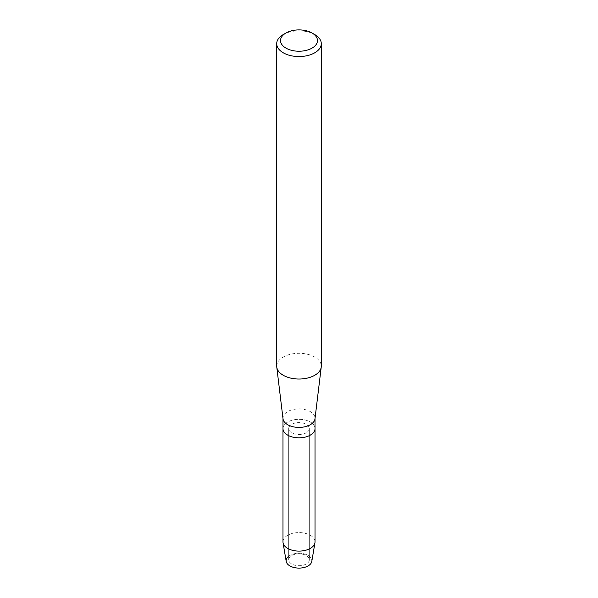 <?xml version="1.0" encoding="UTF-8"?>
<svg xmlns="http://www.w3.org/2000/svg" width="598" height="598" viewBox="0 0 598 598"><rect width="100%" height="100%" fill="white"/><g stroke="black" fill="none" stroke-linecap="round" stroke-linejoin="round"><path stroke-width="0.45" stroke-dasharray="2.99 2.24" d="M306.296 563.959A10.316 5.958 180 0 1 295.053 565.252A10.316 5.958 180 0 1 288.685 559.75A10.316 5.958 180 0 1 291.704 555.535A10.316 5.958 180 0 1 302.947 554.249A10.316 5.958 180 0 1 309.316 559.75A10.316 5.958 180 0 1 306.296 563.959A10.316 5.958 180 0 1 295.053 565.252A10.316 5.958 180 0 1 288.685 559.75A10.316 5.958 180 0 1 291.704 555.535A10.316 5.958 180 0 1 302.947 554.249A10.316 5.958 180 0 1 309.316 559.75A10.316 5.958 180 0 1 306.296 563.959M288.685 556.237A12.864 7.43 180 0 1 289.903 555.422A12.864 7.43 180 0 1 308.097 555.422A12.864 7.43 180 0 1 308.097 565.932M306.296 432.78A10.316 5.958 180 0 1 295.053 434.066A10.316 5.958 180 0 1 288.685 428.564A10.316 5.958 180 0 1 291.704 424.356A10.316 5.958 180 0 1 302.947 423.063A10.316 5.958 180 0 1 309.316 428.564A10.316 5.958 180 0 1 306.296 432.78A10.316 5.958 180 0 1 295.053 434.066A10.316 5.958 180 0 1 288.685 428.564A10.316 5.958 180 0 1 291.704 424.356A10.316 5.958 180 0 1 302.947 423.063A10.316 5.958 180 0 1 309.316 428.564A10.316 5.958 180 0 1 306.296 432.78M283.018 418.809A16.019 9.247 180 0 1 282.981 418.166A16.019 9.247 180 0 1 287.675 411.626A16.019 9.247 180 0 1 305.13 409.623A16.019 9.247 180 0 1 315.019 418.166A16.019 9.247 180 0 1 314.982 418.809M282.981 428.564A16.019 9.247 180 0 1 287.675 422.031A16.019 9.247 180 0 1 305.13 420.02A16.019 9.247 180 0 1 315.019 428.564A16.019 9.247 180 0 0 305.13 420.02A16.019 9.247 180 0 0 287.675 422.031A16.019 9.247 180 0 0 282.981 428.564M276.702 366.155A22.298 12.872 180 0 1 283.235 357.051A22.298 12.872 180 0 1 307.529 354.263A22.298 12.872 180 0 1 321.298 366.155M283.235 34.587A22.298 12.872 180 0 1 314.765 34.587M286.195 561.395A12.864 7.43 180 0 1 289.903 555.422A12.864 7.43 180 0 1 304.494 553.957A12.864 7.43 180 0 1 311.805 561.395M282.981 541.848A16.019 9.247 180 0 1 287.675 535.307A16.019 9.247 180 0 1 305.13 533.304A16.019 9.247 180 0 1 315.019 541.848M288.685 559.75L288.685 428.564L288.685 559.75M309.316 559.75L309.316 428.564L309.316 559.75"/><path stroke-width="0.9" d="M315.019 418.488L315.019 428.564A16.019 9.247 180 0 1 310.325 435.105A16.019 9.247 180 0 0 315.019 428.564L315.019 541.848A16.019 9.247 180 0 1 314.944 542.745L311.805 561.395A12.864 7.43 180 0 1 308.097 565.932A12.864 7.43 180 0 1 290.583 566.291A12.864 7.43 180 0 1 288.685 556.237M312.066 33.025L314.765 34.587A22.298 12.872 180 0 1 321.298 43.684L321.298 366.155A22.298 12.872 180 0 1 321.238 367.052L314.982 418.809A16.019 9.247 180 0 1 310.325 424.707A16.019 9.247 180 0 1 293.386 426.83A16.019 9.247 180 0 1 283.018 418.809L276.762 367.052A22.298 12.872 180 0 1 276.702 366.155L276.702 43.684A22.298 12.872 180 0 1 283.235 34.587L285.941 33.025A18.471 10.667 180 0 1 312.066 33.025A18.471 10.667 180 0 1 312.059 48.109A18.471 10.667 180 0 1 285.941 48.109A18.471 10.667 180 0 1 285.934 33.025A18.471 10.667 180 0 1 285.941 33.025M314.944 542.745A16.019 9.247 180 0 1 310.325 548.388A16.019 9.247 180 0 1 293.596 550.556A16.019 9.247 180 0 1 283.056 542.745A16.019 9.247 180 0 1 282.981 541.848L282.981 428.564A16.019 9.247 180 0 0 292.871 437.116A16.019 9.247 180 0 0 310.325 435.105A16.019 9.247 180 0 1 292.871 437.116A16.019 9.247 180 0 1 282.981 428.564L282.981 418.488M321.238 367.052A22.298 12.872 180 0 1 314.765 375.26A22.298 12.872 180 0 1 291.189 378.213A22.298 12.872 180 0 1 276.762 367.052M321.298 43.684A22.298 12.872 180 0 1 314.765 52.788A22.298 12.872 180 0 1 290.471 55.577A22.298 12.872 180 0 1 276.702 43.684M308.097 565.932A12.864 7.43 180 0 1 294.657 567.666A12.864 7.43 180 0 1 286.195 561.395L283.056 542.745M285.934 33.025L283.235 34.587"/></g></svg>
